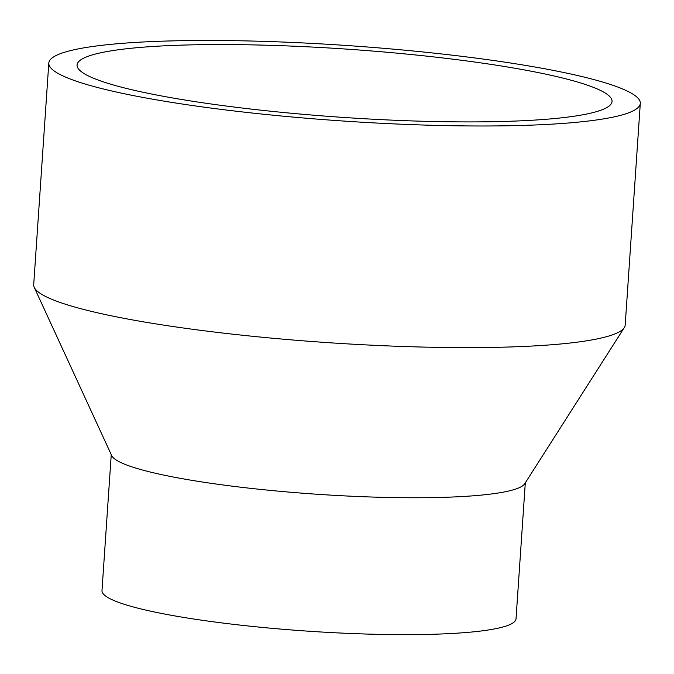 <?xml version="1.0" encoding="UTF-8"?>
<svg xmlns="http://www.w3.org/2000/svg" width="674" height="674" viewBox="0 0 674 674"><rect width="100%" height="100%" fill="white"/><g stroke="black" fill="none" stroke-linecap="round" stroke-linejoin="round"><path stroke-width="1.01" d="M551.534 70.054A296.434 37.795 -176.1 0 1 640.3 103.4A296.434 37.795 -176.1 0 1 341.988 120.941A296.434 37.795 -176.1 0 1 48.806 63.07A296.434 37.795 -176.1 0 1 231.165 40.642A296.434 37.795 -176.1 0 1 551.534 70.054M640.3 103.4L625.194 325.028A296.434 37.795 -176.1 0 1 624.301 327.598A296.434 37.795 -176.1 0 1 326.873 342.569A296.434 37.795 -176.1 0 1 34.239 287.368A296.434 37.795 -176.1 0 1 33.7 284.698L48.806 63.07M531.761 71.318A268.109 34.189 -176.1 0 1 612.043 101.471A268.109 34.189 -176.1 0 1 342.232 117.343A268.109 34.189 -176.1 0 1 77.072 64.999A268.109 34.189 -176.1 0 1 242 44.711A268.109 34.189 -176.1 0 1 531.761 71.318M525.299 482.854L516.023 618.825A207.499 26.454 -176.1 0 1 307.201 631.108A207.499 26.454 -176.1 0 1 101.985 590.601L111.252 454.63M624.301 327.598L524.734 483.738A207.499 26.454 -176.1 0 1 316.536 494.219A207.499 26.454 -176.1 0 1 111.69 455.582L34.239 287.368"/></g></svg>
